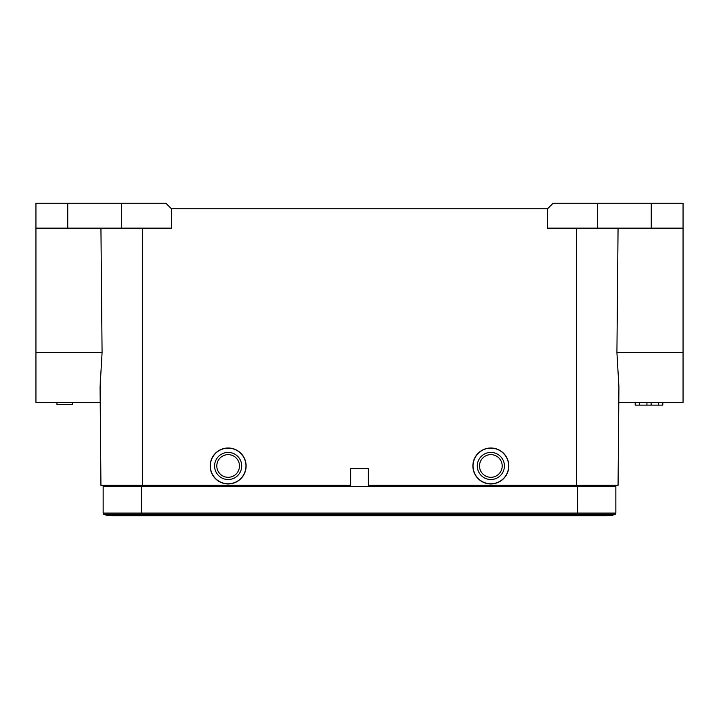 <?xml version="1.0" encoding="UTF-8"?>
<svg xmlns="http://www.w3.org/2000/svg" width="719" height="719" viewBox="0 0 719 719"><rect width="100%" height="100%" fill="white"/><g stroke="black" fill="none" stroke-linecap="round" stroke-linejoin="round"><path stroke-width="1.08" d="M646.938 402.361L646.938 405.13L635.183 405.13L635.21 402.361L635.183 405.13M639.515 402.361L639.515 405.13M635.29 402.361L635.29 405.13M662.774 402.361L662.774 405.13L646.938 405.13M662.864 402.361L662.774 405.13M658.604 402.361L658.604 405.13M651.126 402.361L651.126 405.13M610.045 485.325L576.584 485.325L618.061 485.325L610.045 485.325L610.027 486.43M108.973 486.43L108.955 485.325L108.973 486.43M35.95 352.589L102.08 352.589L100.076 387.02L100.939 485.325L142.416 485.325L100.939 485.325L100.076 387.02L100.211 402.361L35.95 402.361L35.95 203.252L121.673 203.252L121.673 228.148L171.455 228.148L171.455 208.789L165.927 203.252L121.673 203.252M683.05 203.252L553.073 203.252L547.545 208.789L547.545 228.148L683.05 228.148L683.05 203.252L683.05 402.361L618.789 402.361L618.924 387.02L618.061 485.325L618.924 387.02L616.92 352.589L683.05 352.589M618.061 228.148L616.92 352.589M576.584 228.148L576.584 485.325L368.353 485.325L368.353 468.734L350.647 468.734L350.647 485.325L142.416 485.325L142.416 228.148M618.924 387.02L618.789 402.361M597.327 203.252L597.327 228.148M547.545 208.789L171.455 208.789M35.95 228.148L121.673 228.148M102.08 352.589L100.939 228.148M56.963 402.361L56.963 404.572L72.457 404.572L72.457 402.361M100.211 402.361L100.265 381.627M490.852 483.941A17.975 17.975 0 0 1 472.877 465.966A17.975 17.975 0 0 1 490.852 447.991A17.975 17.975 0 0 1 508.827 465.966A17.975 17.975 0 0 1 490.852 483.941A17.975 17.975 0 0 0 508.827 465.966A17.975 17.975 0 0 0 490.852 447.991M490.852 454.633A11.342 11.342 0 0 1 502.195 465.966A11.342 11.342 0 0 1 490.852 477.308A11.342 11.342 0 0 1 479.519 465.966A11.342 11.342 0 0 1 490.852 454.633M490.852 452.413A13.553 13.553 0 0 1 504.405 465.966A13.553 13.553 0 0 1 490.852 479.519A13.553 13.553 0 0 1 477.308 465.966A13.553 13.553 0 0 1 490.852 452.413M228.148 483.941A17.975 17.975 0 0 1 210.173 465.966A17.975 17.975 0 0 1 228.148 447.991A17.975 17.975 0 0 1 246.123 465.966A17.975 17.975 0 0 1 228.148 483.941A17.975 17.975 0 0 0 246.123 465.966A17.975 17.975 0 0 0 228.148 447.991M228.148 454.633A11.342 11.342 0 0 1 239.481 465.966A11.342 11.342 0 0 1 228.148 477.308A11.342 11.342 0 0 1 216.805 465.966A11.342 11.342 0 0 1 228.148 454.633M228.148 452.413A13.553 13.553 0 0 1 241.692 465.966A13.553 13.553 0 0 1 228.148 479.519A13.553 13.553 0 0 1 214.595 465.966A13.553 13.553 0 0 1 228.148 452.413M141.31 486.43L103.15 486.43L103.15 513.087A1.663 1.663 0 0 0 104.417 514.696A36.507 36.507 0 0 0 113.108 515.748A36.507 36.507 0 0 1 104.417 514.696L141.31 514.696L141.31 486.43L615.85 486.43L615.85 513.087L577.69 513.087L577.69 486.43M577.69 515.748L141.31 515.748L141.31 514.696L577.69 514.696L577.69 515.748L605.892 515.748A36.507 36.507 0 0 1 597.201 514.696A36.507 36.507 0 0 0 614.583 514.696A1.663 1.663 0 0 0 615.85 513.087A1.663 1.663 0 0 1 614.583 514.696A1.663 1.663 0 0 0 615.85 513.087A1.663 1.663 0 0 1 614.583 514.696L577.69 514.696L577.69 513.087L103.15 513.087M141.31 515.748L113.108 515.748A36.507 36.507 0 0 0 121.799 514.696A36.507 36.507 0 0 1 104.417 514.696M605.892 515.748A36.507 36.507 0 0 0 614.583 514.696A36.507 36.507 0 0 1 605.892 515.748A36.507 36.507 0 0 0 614.583 514.696M577.411 486.43L577.411 485.325M141.589 485.325L141.589 486.43M651.252 228.148L651.252 203.252M67.748 203.252L67.748 228.148M490.852 448.153A17.813 17.813 0 0 0 473.039 466.029A17.813 17.813 0 0 0 490.978 483.779A17.813 17.813 0 0 0 508.666 465.903A17.813 17.813 0 0 0 490.852 448.153M228.148 448.153A17.813 17.813 0 0 0 210.334 466.029A17.813 17.813 0 0 0 228.274 483.779A17.813 17.813 0 0 0 245.961 465.903A17.813 17.813 0 0 0 228.148 448.153"/></g></svg>
